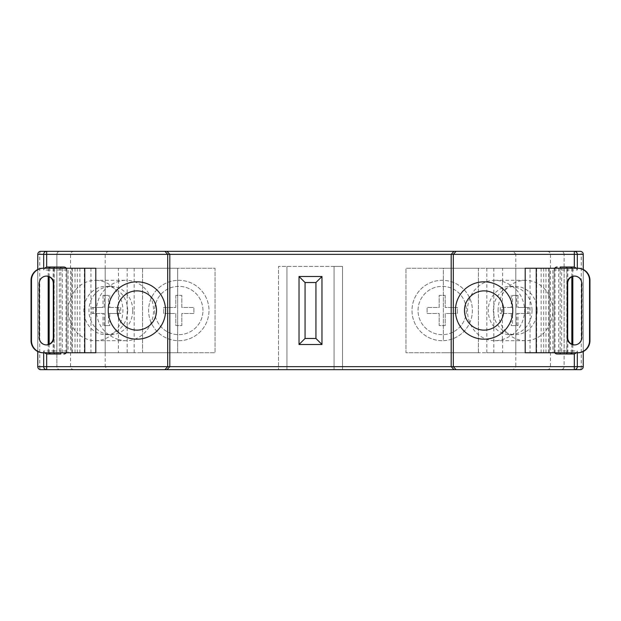 <?xml version="1.0" encoding="UTF-8"?>
<svg xmlns="http://www.w3.org/2000/svg" width="621" height="621" viewBox="0 0 621 621"><rect width="100%" height="100%" fill="white"/><g stroke="black" fill="none" stroke-linecap="round" stroke-linejoin="round"><path stroke-width="0.47" stroke-dasharray="3.1 2.33" d="M583.235 254.346L581.248 254.346A3.02 1.032 90 0 0 580.216 251.326M583.235 269.475L583.235 351.525L583.228 269.467M580.216 369.674A3.02 1.032 90 0 0 581.248 366.654L564.109 366.654C563.915 368.478 562.905 369.479 561.089 369.674L574.324 369.674M118.58 281.492L118.386 268.233L127.173 268.233L127.173 352.767L118.386 352.767L118.58 281.492A30.188 27.363 90 0 1 126.164 280.312L95.541 280.312A30.188 27.363 90 0 0 68.178 310.5A30.188 27.363 90 0 0 95.541 340.688A30.188 27.363 90 0 0 122.904 310.5A30.188 27.363 90 0 0 95.541 280.312M118.58 339.508A30.188 27.363 90 0 0 126.164 340.688A30.188 27.363 90 0 0 153.527 310.5A30.188 27.363 90 0 0 126.164 280.312M118.386 339.563C104.576 334.735 97.21 325.047 96.271 310.5C97.21 295.953 104.576 286.265 118.386 281.437M574.324 251.326L561.089 251.326C562.905 251.521 563.915 252.522 564.109 254.346L564.109 366.654L515.803 366.654L515.803 352.767L443.34 352.767L564.109 352.767L486.817 352.767L515.803 352.767L515.803 268.233L443.34 268.233L443.34 340.673A30.188 30.188 0 0 1 412.002 310.5A30.188 30.188 0 0 1 443.34 280.327A30.188 30.188 0 0 1 472.387 310.5A30.188 30.188 0 0 1 442.191 340.688A30.188 30.188 0 0 1 412.002 310.5A30.188 30.188 0 0 1 442.191 280.312A30.188 30.188 0 0 1 472.387 310.5A30.188 30.188 0 0 1 443.34 340.673L443.34 268.233L515.803 268.233L515.803 352.767L515.803 268.233L564.109 268.233L486.817 268.233L515.803 268.233L515.803 254.346L564.109 254.346L564.109 366.654C563.915 368.478 562.905 369.479 561.089 369.674L278.495 369.674L286.949 369.674L286.949 366.654L105.197 366.654L107.643 369.674L286.949 369.674L286.949 266.425L286.949 366.654M502.42 281.492L502.614 281.437C516.424 286.265 523.79 295.953 524.729 310.5C523.79 325.047 516.424 334.735 502.614 339.563L502.42 339.508A30.188 27.363 90 0 1 494.836 340.688A30.188 27.363 90 0 1 467.473 310.5A30.188 27.363 90 0 1 494.836 280.312A30.188 27.363 90 0 1 502.42 281.492L502.42 339.508M498.096 310.5A30.188 27.363 90 0 1 525.459 280.312A30.188 27.363 90 0 1 552.822 310.5A30.188 27.363 90 0 1 525.459 340.688A30.188 27.363 90 0 1 498.096 310.5M455.418 310.5A28.682 28.682 0 0 0 484.101 339.182A28.682 28.682 0 0 0 512.783 310.5A28.682 28.682 0 0 0 484.101 281.818A28.682 28.682 0 0 0 455.418 310.5M108.217 310.5A28.682 28.682 0 0 0 136.899 339.182A28.682 28.682 0 0 0 165.582 310.5A28.682 28.682 0 0 0 136.899 281.818A28.682 28.682 0 0 0 108.217 310.5M46.676 251.326L107.643 251.326L105.197 254.346L105.197 352.767L177.66 352.767L56.891 352.767L134.183 352.767L105.197 352.767L105.197 268.233L177.66 268.233L177.66 352.767L177.66 280.327A30.188 30.188 0 0 1 208.998 310.5A30.188 30.188 0 0 1 178.809 340.688A30.188 30.188 0 0 1 148.613 310.5A30.188 30.188 0 0 1 178.809 280.312A30.188 30.188 0 0 1 208.998 310.5A30.188 30.188 0 0 1 177.66 340.673A30.188 30.188 0 0 1 148.613 310.5A30.188 30.188 0 0 1 177.66 280.327L177.66 268.233L105.197 268.233L105.197 352.767L105.197 268.233L56.891 268.233L56.891 366.654C57.085 368.478 58.095 369.479 59.911 369.674L107.643 369.674M74.039 251.326C71.927 251.521 70.763 252.522 70.538 254.346L70.538 366.654C70.763 368.478 71.927 369.479 74.039 369.674L59.911 369.674C58.095 369.479 57.085 368.478 56.891 366.654L39.752 366.654A3.02 1.032 -90 0 0 40.784 369.674M40.784 251.326A3.02 1.032 -90 0 0 39.752 254.346L56.891 254.346C57.085 252.522 58.095 251.521 59.911 251.326C58.095 251.521 57.085 252.522 56.891 254.346L56.891 366.654L105.197 366.654L105.197 352.767M59.321 268.233L68.108 268.233L68.108 352.767L59.321 352.767L59.321 268.233L118.386 268.233M546.961 369.674C549.073 369.479 550.237 368.478 550.462 366.654L550.462 254.346L564.109 254.346C563.915 252.522 562.905 251.521 561.089 251.326L513.357 251.326L515.803 254.346L56.891 254.346L56.891 268.233L105.197 268.233M321.973 344.492L321.973 276.508L299.027 276.508L299.027 344.492L321.973 344.492M566.802 267.022L560.181 267.022M566.802 353.978L560.181 353.978M557.161 353.978A3.02 3.02 0 0 1 554.142 350.958L554.142 270.042L554.142 350.958A3.02 3.02 0 0 0 554.747 352.767A3.02 3.02 0 0 1 554.142 350.958L566.802 350.958L566.802 270.042L560.181 270.042L560.181 352.767M560.181 268.233L560.181 270.042L554.142 270.042A3.02 3.02 0 0 1 554.747 268.233A3.02 3.02 0 0 0 554.142 270.042A3.02 3.02 0 0 1 557.161 267.022M54.198 267.022L60.819 267.022M63.839 267.022A3.02 3.02 0 0 1 66.858 270.042L66.858 350.958A3.02 3.02 0 0 1 63.839 353.978M54.198 353.978L60.819 353.978M46.676 369.674L74.039 369.674M453.959 251.326L167.041 251.326M478.426 352.767L405.963 352.767L405.963 268.233L478.426 268.233L478.426 352.767L405.963 352.767L405.963 268.233L478.426 268.233L478.426 352.767M142.574 268.233L215.037 268.233L215.037 352.767L142.574 352.767L142.574 268.233L215.037 268.233L215.037 352.767L142.574 352.767L142.574 268.233M334.051 266.425L278.495 266.425L278.495 369.674L278.495 266.425L342.505 266.425L342.505 369.674L342.505 266.425L334.051 266.425L334.051 369.674L334.051 266.425M561.679 268.233L552.892 268.233L552.892 352.767L561.679 352.767L561.679 268.233L493.827 268.233L552.892 268.233M66.253 268.233A3.02 3.02 0 0 1 66.858 270.042L66.858 350.958A3.02 3.02 0 0 1 66.253 352.767A3.02 3.02 0 0 0 66.858 350.958L60.819 350.958L60.819 270.042L54.198 270.042L54.198 350.958L60.819 350.958L60.819 352.767M486.817 352.767L486.817 268.233M515.803 352.767L515.803 268.233M502.614 281.437L502.614 268.233M493.827 268.233L493.827 352.767L502.614 352.767L502.614 339.563M502.614 352.767L561.679 352.767M493.827 352.767L552.892 352.767M134.183 352.767L134.183 268.233M127.173 268.233L68.108 268.233M127.173 352.767L68.108 352.767M118.386 352.767L59.321 352.767M572.818 344.608L572.818 350.958L577.328 350.958L576.567 352.767M334.051 366.654L515.803 366.654L513.357 369.674M583.235 366.654L581.248 366.654L581.248 254.346L550.462 254.346C550.237 252.522 549.073 251.521 546.961 251.326M44.433 352.767L43.672 350.958L48.182 350.958L48.182 344.608M576.567 268.233L577.328 270.042L572.818 270.042L572.818 276.392M44.433 268.233L43.672 270.042L43.672 268.233M43.082 268.233L95.797 268.233M43.082 352.767L90.969 352.767L49.16 352.767L71.687 352.767L71.687 268.233L71.687 352.767L53.988 352.767L95.797 352.767M90.969 268.233L90.969 352.767M66.858 268.233L66.858 352.767L66.858 268.233M46.296 276.089A7.242 7.219 90 0 0 38.867 283.331L38.867 337.669A7.242 7.219 90 0 0 46.296 344.911M577.918 268.233L530.031 268.233L530.031 352.767L571.84 352.767L525.203 352.767M530.031 268.233L571.84 268.233L554.142 268.233L554.142 352.767L554.142 268.233L549.313 268.233L567.012 268.233L525.203 268.233M577.918 352.767L530.031 352.767M574.704 276.089A7.242 7.219 90 0 1 582.133 283.331L582.133 337.669A7.242 7.219 90 0 1 574.704 344.911M549.313 268.233L549.313 352.767L549.313 268.233M532.042 310.5A24.149 21.89 90 0 1 510.152 334.649A24.149 21.89 90 0 1 488.261 310.5A24.149 21.89 90 0 1 510.152 286.351A24.149 21.89 90 0 1 532.042 310.5M537.142 310.5A24.149 21.89 90 0 1 515.251 334.649A24.149 21.89 90 0 1 493.361 310.5A24.149 21.89 90 0 1 515.251 286.351A24.149 21.89 90 0 1 537.142 310.5M517.992 295.402L517.992 307.48L528.937 307.48L528.937 313.52L517.992 313.52L517.992 325.598L512.519 325.598L512.519 313.52L501.574 313.52L501.574 307.48L512.519 307.48L512.519 295.402L517.992 295.402L516.711 295.402L516.711 307.48L517.992 307.48M516.711 295.402L512.519 295.402M511.238 295.402L511.238 307.48L512.519 307.48M511.238 307.48L501.574 307.48M500.293 307.48L500.293 313.52L501.574 313.52M512.519 313.52L500.293 313.52M511.238 313.52L511.238 325.598L512.519 325.598M528.937 307.48L527.656 307.48L527.656 313.52L516.711 313.52L516.711 325.598L511.238 325.598M516.711 325.598L517.992 325.598M516.711 313.52L517.992 313.52M527.656 313.52L528.937 313.52M527.656 307.48L516.711 307.48M466.348 310.5A24.149 24.149 0 0 1 442.191 334.649A24.149 24.149 0 0 1 418.042 310.5A24.149 24.149 0 0 1 442.191 286.351A24.149 24.149 0 0 1 466.348 310.5A24.149 24.149 0 0 1 442.191 334.649A24.149 24.149 0 0 1 418.042 310.5A24.149 24.149 0 0 1 442.191 286.351A24.149 24.149 0 0 1 466.348 310.5M445.21 295.402L445.21 307.48L457.289 307.48L457.289 313.52L445.21 313.52L445.21 325.598L439.171 325.598L439.171 313.52L427.101 313.52L427.101 307.48L427.101 313.52L439.171 313.52L439.171 325.598L445.21 325.598L445.21 313.52L457.289 313.52L457.289 307.48L445.21 307.48L445.21 295.402L439.171 295.402L439.171 307.48L427.101 307.48L439.171 307.48L439.171 295.402L445.21 295.402M202.958 310.5A24.149 24.149 0 0 0 178.809 286.351A24.149 24.149 0 0 0 154.652 310.5A24.149 24.149 0 0 0 178.809 334.649A24.149 24.149 0 0 0 202.958 310.5A24.149 24.149 0 0 0 178.809 286.351A24.149 24.149 0 0 0 154.652 310.5A24.149 24.149 0 0 0 178.809 334.649A24.149 24.149 0 0 0 202.958 310.5M175.79 295.402L175.79 307.48L163.711 307.48L163.711 313.52L175.79 313.52L175.79 325.598L181.829 325.598L181.829 313.52L193.899 313.52L193.899 307.48L193.899 313.52L181.829 313.52L181.829 325.598L175.79 325.598L175.79 313.52L163.711 313.52L163.711 307.48L175.79 307.48L175.79 295.402L181.829 295.402L181.829 307.48L193.899 307.48L181.829 307.48L181.829 295.402L175.79 295.402M132.739 310.5A24.149 21.89 90 0 0 110.849 286.351A24.149 21.89 90 0 0 88.958 310.5A24.149 21.89 90 0 0 110.849 334.649A24.149 21.89 90 0 0 132.739 310.5M127.639 310.5A24.149 21.89 90 0 0 105.749 286.351A24.149 21.89 90 0 0 83.858 310.5A24.149 21.89 90 0 0 105.749 334.649A24.149 21.89 90 0 0 127.639 310.5M103.008 295.402L103.008 307.48L92.063 307.48L92.063 313.52L103.008 313.52L103.008 325.598L108.481 325.598L108.481 313.52L119.426 313.52L119.426 307.48L108.481 307.48L108.481 295.402L103.008 295.402L104.289 295.402L104.289 307.48L103.008 307.48M104.289 295.402L108.481 295.402M109.762 295.402L109.762 307.48L108.481 307.48M109.762 307.48L119.426 307.48M120.707 307.48L120.707 313.52L119.426 313.52M120.707 313.52L108.481 313.52M109.762 313.52L109.762 325.598L108.481 325.598M92.063 307.48L93.344 307.48L93.344 313.52L104.289 313.52L104.289 325.598L103.008 325.598M104.289 325.598L109.762 325.598M104.289 313.52L103.008 313.52M93.344 313.52L92.063 313.52M93.344 307.48L104.289 307.48M37.772 366.654L39.752 366.654L39.752 254.346L37.772 254.346M48.182 276.392L48.182 270.042L43.672 270.042M37.772 269.467L37.772 351.533L37.765 269.475M43.672 352.767L43.672 350.958M577.328 268.233L577.328 270.042M577.328 350.958L577.328 352.767M566.802 352.767L566.802 350.958L572.818 350.958A3.02 3.004 90 0 1 572.213 352.767M572.213 268.233A3.02 3.004 90 0 1 572.818 270.042L566.802 270.042L566.802 268.233M66.858 270.042L60.819 270.042L60.819 268.233M54.198 268.233L54.198 270.042L48.182 270.042A3.02 3.004 90 0 1 48.787 268.233M48.787 352.767A3.02 3.004 -90 0 1 48.182 350.958L54.198 350.958L54.198 352.767M77.307 268.233L77.307 352.767M84.347 268.233L84.347 352.767M62.302 268.233L62.302 352.767M53.142 268.233L53.142 352.767M75.017 268.233L75.017 352.767M79.868 268.233L79.868 352.767M72.455 268.233L72.455 352.767M56.837 268.233L56.837 352.767M65.989 268.233L65.989 352.767M38.867 283.331L39.294 283.331M38.867 337.669L39.294 337.669M541.132 268.233L541.132 352.767M558.698 268.233L558.698 352.767M567.858 268.233L567.858 352.767M545.983 268.233L545.983 352.767M536.653 268.233L536.653 352.767M543.693 268.233L543.693 352.767M548.545 268.233L548.545 352.767M564.163 268.233L564.163 352.767M555.011 268.233L555.011 352.767M582.133 283.331L581.706 283.331M582.133 337.669L581.706 337.669M494.836 280.312L525.459 280.312M494.836 340.688L525.459 340.688M126.164 340.688L95.541 340.688M49.16 268.233L49.16 276.772M49.16 344.228L49.16 352.767M53.988 268.233L53.988 352.767M46.086 276.081L46.513 276.081M46.086 344.919L46.513 344.919M571.84 268.233L571.84 276.772M571.84 344.228L571.84 352.767M567.012 268.233L567.012 352.767M574.914 276.081L574.487 276.081M574.914 344.919L574.487 344.919M510.152 334.649L515.251 334.649M510.152 286.351L515.251 286.351M110.849 286.351L105.749 286.351M110.849 334.649L105.749 334.649"/><path stroke-width="0.93" d="M574.06 267.022L566.802 267.022L574.324 267.038L574.324 254.346L46.676 254.346L46.676 251.326L40.784 251.326L580.216 251.326A3.02 3.02 0 0 1 583.235 254.346L583.235 269.475L583.228 254.346L577.328 254.346L577.328 268.233M583.235 351.525L583.235 366.654A3.02 3.02 0 0 1 580.216 369.674L574.324 369.674L580.216 369.674A3.02 3.004 90 0 0 583.228 366.654L583.228 351.533M136.899 330.124A19.624 19.624 0 0 0 156.523 310.5A19.624 19.624 0 0 0 136.899 290.876A19.624 19.624 0 0 0 117.276 310.5A19.624 19.624 0 0 0 136.899 330.124M165.582 310.5A28.682 28.682 0 0 1 136.899 339.182A28.682 28.682 0 0 1 108.217 310.5A28.682 28.682 0 0 1 136.899 281.818A28.682 28.682 0 0 1 165.582 310.5M484.101 330.124A19.624 19.624 0 0 0 503.724 310.5A19.624 19.624 0 0 0 484.101 290.876A19.624 19.624 0 0 0 464.477 310.5A19.624 19.624 0 0 0 484.101 330.124M512.783 310.5A28.682 28.682 0 0 1 484.101 339.182A28.682 28.682 0 0 1 455.418 310.5A28.682 28.682 0 0 1 484.101 281.818A28.682 28.682 0 0 1 512.783 310.5M513.357 251.326L453.959 251.326L451.195 254.346L451.195 366.654L574.324 366.654L574.324 353.962L557.161 353.978L560.181 353.978L560.181 352.767M107.643 251.326L167.041 251.326L169.805 254.346L169.805 366.654L451.195 366.654L453.959 369.674L40.784 369.674L46.676 369.674L46.676 366.654L169.805 366.654L167.041 369.674M560.181 268.233L560.181 267.022L566.802 267.022L566.802 268.233M456.07 251.326L453.307 254.346L453.307 366.654L456.07 369.674L453.959 369.674M43.672 268.233L43.672 254.346L46.676 254.346L46.676 267.038L63.839 267.022A3.02 3.02 0 0 1 66.253 268.233M46.94 353.978L54.198 353.978L46.676 353.962L44.433 352.767M60.819 352.767L60.819 353.978L54.198 353.978L54.198 352.767M164.93 251.326L167.693 254.346L167.693 366.654L164.93 369.674M577.328 352.767L577.328 366.654A3.02 3.004 90 0 1 574.324 369.674L456.07 369.674M583.228 254.346L583.235 254.346A3.02 3.004 -90 0 0 580.216 251.326L574.324 251.326A3.02 3.004 -90 0 1 577.328 254.346L574.324 254.346L574.324 251.326M60.819 268.233L60.819 267.022L63.839 267.022M46.94 267.022L54.198 267.022L54.198 268.233M574.06 353.978L566.802 353.978L566.802 352.767M321.973 276.508L321.973 344.492L299.027 344.492L299.027 276.508L321.973 276.508L315.934 282.539L305.066 282.539L299.027 276.508M305.066 282.539L305.066 338.461L299.027 344.492M321.973 344.492L315.934 338.461L315.934 282.539M554.747 352.767A3.02 3.02 0 0 0 557.161 353.978A3.02 3.02 0 0 1 554.747 352.767M576.567 352.767L574.324 353.962M63.839 353.978A3.02 3.02 0 0 0 66.253 352.767A3.02 3.02 0 0 1 63.839 353.978M557.161 267.022A3.02 3.02 0 0 0 554.747 268.233A3.02 3.02 0 0 1 557.161 267.022M574.324 267.038L576.567 268.233M46.676 267.038L44.433 268.233M43.501 268.233A12.078 12.032 90 0 0 31.469 280.312L31.05 280.312A12.078 12.032 -90 0 1 43.082 268.233L95.797 268.233L95.797 352.767L43.082 352.767A12.078 12.032 -90 0 1 31.05 340.688L31.469 340.688A12.078 12.032 90 0 0 43.501 352.767M46.296 344.911A7.242 7.219 90 0 0 53.305 337.669L53.305 283.331A7.242 7.219 90 0 0 46.296 276.089M31.05 280.312L31.05 340.688M31.469 280.312L31.469 340.688M53.732 337.669L53.732 283.331A7.242 7.219 90 0 0 46.513 276.081A7.242 7.219 90 0 0 39.294 283.331L39.294 337.669A7.242 7.219 90 0 0 46.513 344.919A7.242 7.219 90 0 0 53.732 337.669L53.305 337.669M536.233 268.233L536.233 352.767L525.203 352.767L525.203 268.233L577.918 268.233A12.078 12.032 90 0 1 589.95 280.312L589.95 340.688A12.078 12.032 90 0 1 577.918 352.767L577.499 352.767A12.078 12.032 -90 0 0 589.531 340.688L589.95 340.688M574.704 344.911A7.242 7.219 90 0 1 567.695 337.669L567.695 283.331A7.242 7.219 90 0 1 574.704 276.089M589.95 280.312L589.531 280.312L589.531 340.688M567.268 337.669L567.268 283.331A7.242 7.219 90 0 1 574.487 276.081A7.242 7.219 90 0 1 581.706 283.331L581.706 337.669A7.242 7.219 90 0 1 574.487 344.919A7.242 7.219 90 0 1 567.268 337.669L567.695 337.669M589.531 280.312A12.078 12.032 -90 0 0 577.499 268.233M536.233 352.767L577.499 352.767M46.676 353.962L46.676 366.654L43.672 366.654L43.672 352.767M48.182 344.608L48.182 276.392M46.676 251.326A3.02 3.004 90 0 0 43.672 254.346L37.772 254.346L37.772 269.467L37.772 254.346A3.02 3.004 90 0 1 40.784 251.326A3.02 3.02 0 0 0 37.765 254.346M37.765 366.654L37.765 366.654A3.02 3.02 0 0 0 40.784 369.674A3.02 3.004 -90 0 1 37.772 366.654L37.765 351.525L37.772 366.654L43.672 366.654A3.02 3.004 -90 0 0 46.676 369.674M572.818 276.392L572.818 344.608M574.324 369.674L574.324 366.654L583.235 366.654M305.066 338.461L315.934 338.461M572.213 352.767A3.02 3.004 90 0 1 569.806 353.978M51.194 353.978A3.02 3.004 -90 0 1 48.787 352.767M569.806 267.022A3.02 3.004 90 0 1 572.213 268.233M51.194 267.022A3.02 3.004 90 0 0 48.787 268.233M84.767 268.233L84.767 352.767M53.305 283.331L53.732 283.331M567.695 283.331L567.268 283.331M49.16 276.772L49.16 344.228M571.84 276.772L571.84 344.228"/></g></svg>
